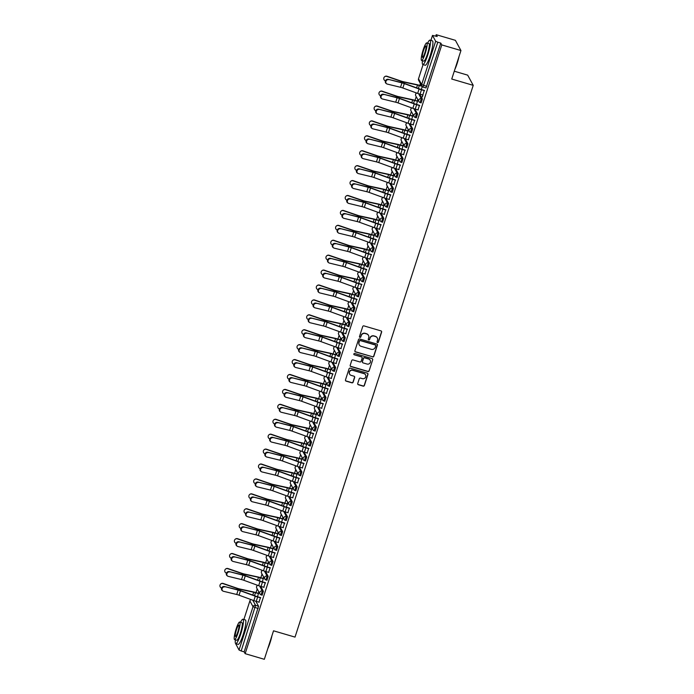 <?xml version="1.0" encoding="UTF-8"?>
<svg xmlns="http://www.w3.org/2000/svg" width="694" height="694" viewBox="0 0 694 694"><rect width="100%" height="100%" fill="white"/><g stroke="black" fill="none" stroke-linecap="round" stroke-linejoin="round"><path stroke-width="1.04" d="M377.527 342.541A0.703 0.677 151.4 0 0 378.404 342.081L381.622 332.105A0.998 0.972 151.4 0 0 380.98 330.891L363.96 325.894A0.998 0.972 151.4 0 0 362.71 326.553L359.492 336.521A0.703 0.677 151.4 0 0 359.934 337.379A0.703 0.677 151.4 0 0 360.811 336.911L361.227 335.618A3.201 3.114 151.4 0 1 365.226 333.51L366.649 333.927A3.201 3.114 151.4 0 1 368.705 337.813L368.288 339.106A0.703 0.677 151.4 0 0 368.731 339.956A0.703 0.677 151.4 0 0 369.607 339.496L370.023 338.204A3.201 3.114 151.4 0 1 374.023 336.087L375.445 336.512A3.201 3.114 151.4 0 1 377.501 340.398L377.085 341.691A0.703 0.677 151.4 0 0 377.527 342.541M377.085 342.116A0.703 0.677 151.4 0 0 378.291 341.873L381.518 331.906A0.998 0.972 151.4 0 0 381.492 331.255M359.492 336.946A0.703 0.677 151.4 0 0 360.698 336.711L361.227 335.618M368.288 339.531A0.703 0.677 151.4 0 0 369.494 339.297L370.023 338.204M357.722 383.513A0.998 0.972 151.4 0 0 358.364 384.728L363.144 386.133A0.998 0.972 151.4 0 0 364.393 385.465L367.967 374.396A0.998 0.972 151.4 0 0 367.326 373.172L350.305 368.176A0.998 0.972 151.4 0 0 349.056 368.835L345.473 379.913A0.998 0.972 151.4 0 0 346.115 381.127L351.884 382.828A0.998 0.972 151.4 0 0 353.133 382.16L354.669 377.423A0.998 0.972 151.4 0 0 354.027 376.209L351.164 375.367A2.672 2.603 151.4 0 1 349.932 371.221A2.672 2.603 151.4 0 1 352.786 370.344L363.994 373.632A2.672 2.603 151.4 0 1 365.218 377.779A2.672 2.603 151.4 0 1 362.372 378.655L360.507 378.109A0.998 0.972 151.4 0 0 359.258 378.768L357.722 383.513M418.551 78.691L418.508 78.734A2.039 2.039 0 0 0 418.656 80.331A2.039 1.978 151.4 0 1 418.517 78.795L423.062 64.611L418.517 78.795L421.666 84.573L435.65 41.25L432.501 35.411L437.203 36.504L436.214 34.7L455.394 40.33L460.946 50.541L451.742 79.038L473.23 85.345L295.019 637.109L273.531 630.803L264.327 659.3L245.147 653.67L441.774 44.91L440.794 43.097L437.801 42.221L422.976 87.045A2.039 1.978 151.4 0 1 421.805 86.108A2.039 2.039 0 0 0 423.019 87.088L425.96 87.921M460.946 50.541L441.774 44.91M372.574 356.942A0.998 0.972 151.4 0 0 373.823 356.274L377.397 345.204A0.998 0.972 151.4 0 0 376.755 343.981L359.726 338.984A0.998 0.972 151.4 0 0 358.477 339.644L354.903 350.722A0.998 0.972 151.4 0 0 355.545 351.936L372.461 356.733A0.998 0.972 151.4 0 0 373.71 356.074L377.284 344.996A0.998 0.972 151.4 0 0 377.267 344.345M372.687 359.796L369.104 370.874A0.998 0.972 151.4 0 1 367.855 371.533L350.834 366.536A0.998 0.972 151.4 0 1 350.192 365.322L351.719 360.576A0.998 0.972 151.4 0 1 352.968 359.917L359.874 361.947A0.998 0.972 151.4 0 0 361.123 361.279L362.138 358.139A0.998 0.972 151.4 0 0 361.496 356.924L354.304 354.808A0.703 0.677 151.4 0 1 353.983 353.723A0.703 0.677 151.4 0 1 354.729 353.498L372.036 358.581A0.998 0.972 151.4 0 1 372.687 359.796L369.104 370.874M255.852 601.264L258.55 606.226L255.566 605.341L241.182 650.981L239.031 650.009L235.917 644.127M436.214 34.7L435.771 36.088M420.425 83.584L419.827 85.431M416.209 96.64L415.012 100.352M411.395 111.552L410.197 115.265M406.571 126.473L405.374 130.186M401.757 141.385L400.559 145.098M396.942 156.306L395.736 160.019M392.119 171.227L390.922 174.94M387.304 186.139L386.107 189.852M382.481 201.06L381.284 204.773M377.666 215.981L376.469 219.694M372.843 230.894L371.646 234.607M368.028 245.815L366.831 249.528M363.214 260.736L362.008 264.449M358.39 275.648L357.193 279.361M353.576 290.569L352.379 294.282M348.752 305.481L347.555 309.194M343.938 320.402L342.741 324.115M339.114 335.323L337.917 339.036M334.3 350.236L333.103 353.949M329.485 365.157L328.279 368.87M324.662 380.078L323.465 383.791M319.847 394.99L318.65 398.703M315.024 409.911L313.827 413.624M310.209 424.823L309.012 428.536M305.395 439.744L304.189 443.457M300.571 454.665L299.374 458.378M295.757 469.578L294.551 473.291M290.933 484.499L289.736 488.212M286.119 499.42L284.922 503.133M281.296 514.332L280.098 518.045M276.481 529.253L275.284 532.966M271.666 544.174L270.46 547.887M266.843 559.086L265.646 562.799M262.028 574.007L260.823 577.72M257.205 588.92L256.008 592.633M454.275 71.204L467.678 75.143L473.23 85.345M245.147 653.67L244.167 651.866L241.182 650.981M435.65 41.25L437.801 42.221M422.811 94.983L422.473 96.848M422.23 96.77L424.294 90.385M417.996 109.904L419.48 105.297M413.173 124.816L414.656 120.218M408.358 139.737L409.842 135.139M403.535 154.658L405.027 150.051M398.72 169.57L400.204 164.972M393.897 184.491L395.389 179.885M389.082 199.412L390.566 194.806M384.268 214.325L385.751 209.727M379.445 229.246L380.928 224.639M374.63 244.167L376.113 239.56M369.807 259.079L371.299 254.481M364.992 274L366.475 269.393M360.169 288.912L361.661 284.314M355.354 303.833L356.837 299.235M350.539 318.754L352.023 314.148M345.716 333.667L347.208 329.069M340.901 348.588L342.385 343.981M336.078 363.509L337.57 358.902M331.264 378.421L332.747 373.823M326.44 393.342L327.932 388.735M321.626 408.254L323.109 403.656M316.811 423.175L318.294 418.577M311.988 438.096L313.48 433.49M307.173 453.009L308.657 448.411M302.35 467.93L303.842 463.323M297.535 482.851L299.019 478.244M292.712 497.763L294.204 493.165M287.897 512.684L289.381 508.077M283.083 527.605L284.566 522.998M278.259 542.517L279.751 537.919M273.445 557.438L274.928 552.832M268.621 572.35L270.113 567.753M263.807 587.271L265.29 582.674M258.983 602.192L260.476 597.586M260.675 586.352L263.373 591.305L262.315 590.993L261.074 594.819A2.039 1.978 -28.6 0 1 259.764 592.338A2.039 1.978 -28.6 0 1 262.315 590.993L259.599 586.005M265.49 571.431L268.188 576.384L267.129 576.072L265.897 579.898A2.039 1.978 -28.6 0 1 264.588 577.425A2.039 1.978 -28.6 0 1 267.129 576.072L264.414 571.084M270.313 556.519L273.011 561.472L271.944 561.16L270.712 564.985A2.039 1.978 -28.6 0 1 269.402 562.504A2.039 1.978 -28.6 0 1 271.944 561.16L269.229 556.172M275.128 541.598L277.826 546.551L276.767 546.239L275.527 550.064A2.039 1.978 -28.6 0 1 274.225 547.583A2.039 1.978 -28.6 0 1 276.767 546.239L274.052 541.251M279.951 526.677L282.649 531.63L281.582 531.318L280.35 535.143A2.039 1.978 -28.6 0 1 279.04 532.671A2.039 1.978 -28.6 0 1 281.582 531.318L278.867 526.33M284.766 511.764L287.463 516.718L286.405 516.405L285.165 520.231A2.039 1.978 -28.6 0 1 283.855 517.75A2.039 1.978 -28.6 0 1 286.405 516.405L283.69 511.417M289.58 496.843L292.278 501.797L291.22 501.484L289.988 505.31A2.039 1.978 -28.6 0 1 288.678 502.829A2.039 1.978 -28.6 0 1 291.22 501.484L288.504 496.496M294.403 481.922L297.101 486.876L296.043 486.572L294.803 490.398A2.039 1.978 -28.6 0 1 293.493 487.917A2.039 1.978 -28.6 0 1 296.043 486.572L293.328 481.584M299.218 467.01L301.916 471.963L300.858 471.651L299.626 475.477A2.039 1.978 -28.6 0 1 298.316 472.996A2.039 1.978 -28.6 0 1 300.858 471.651L298.142 466.663M304.041 452.089L306.739 457.042L305.672 456.73L304.44 460.556A2.039 1.978 -28.6 0 1 303.131 458.083A2.039 1.978 -28.6 0 1 305.672 456.73L302.957 451.742M308.856 437.168L311.554 442.13L310.496 441.818L309.255 445.643A2.039 1.978 -28.6 0 1 307.954 443.162A2.039 1.978 -28.6 0 1 310.496 441.818L307.78 436.83M313.679 422.256L316.369 427.209L315.31 426.897L314.078 430.722A2.039 1.978 -28.6 0 1 312.768 428.241A2.039 1.978 -28.6 0 1 315.31 426.897L312.595 421.909M318.494 407.335L321.192 412.288L320.134 411.976L318.893 415.801A2.039 1.978 -28.6 0 1 317.583 413.329A2.039 1.978 -28.6 0 1 320.134 411.976L317.418 406.988M323.309 392.422L326.007 397.376L324.948 397.063L323.716 400.889A2.039 1.978 -28.6 0 1 322.406 398.408A2.039 1.978 -28.6 0 1 324.948 397.063L322.233 392.075M328.132 377.501L330.83 382.455L329.771 382.142L328.531 385.968A2.039 1.978 -28.6 0 1 327.221 383.487A2.039 1.978 -28.6 0 1 329.771 382.142L327.056 377.154M332.947 362.58L335.644 367.534L334.586 367.23L333.354 371.047A2.039 1.978 -28.6 0 1 332.044 368.575A2.039 1.978 -28.6 0 1 334.586 367.23L331.871 362.242M337.77 347.668L340.468 352.621L339.401 352.309L338.169 356.135A2.039 1.978 -28.6 0 1 336.859 353.654A2.039 1.978 -28.6 0 1 339.401 352.309L336.685 347.321M342.584 332.747L345.282 337.7L344.224 337.388L342.983 341.214A2.039 1.978 -28.6 0 1 341.682 338.733A2.039 1.978 -28.6 0 1 344.224 337.388L341.509 332.4M347.408 317.826L350.097 322.788L349.039 322.476L347.807 326.301A2.039 1.978 -28.6 0 1 346.497 323.82A2.039 1.978 -28.6 0 1 349.039 322.476L346.323 317.488M352.222 302.914L354.92 307.867L353.862 307.555L352.621 311.38A2.039 1.978 -28.6 0 1 351.311 308.899A2.039 1.978 -28.6 0 1 353.862 307.555L351.147 302.567M357.037 287.993L359.735 292.946L358.677 292.634L357.445 296.459A2.039 1.978 -28.6 0 1 356.135 293.987A2.039 1.978 -28.6 0 1 358.677 292.634L355.961 287.646M361.86 273.08L364.558 278.034L363.5 277.721L362.259 281.547A2.039 1.978 -28.6 0 1 360.949 279.066A2.039 1.978 -28.6 0 1 363.5 277.721L360.785 272.733M366.675 258.159L369.373 263.113L368.314 262.8L367.083 266.626A2.039 1.978 -28.6 0 1 365.773 264.145A2.039 1.978 -28.6 0 1 368.314 262.8L365.599 257.812M371.498 243.238L374.196 248.192L373.129 247.879L371.897 251.705A2.039 1.978 -28.6 0 1 370.587 249.233A2.039 1.978 -28.6 0 1 373.129 247.879L370.414 242.891M376.313 228.326L379.011 233.279L377.952 232.967L376.712 236.793A2.039 1.978 -28.6 0 1 375.402 234.312A2.039 1.978 -28.6 0 1 377.952 232.967L375.237 227.979M381.136 213.405L383.825 218.358L382.767 218.046L381.535 221.872A2.039 1.978 -28.6 0 1 380.225 219.391A2.039 1.978 -28.6 0 1 382.767 218.046L380.052 213.058M385.951 198.484L388.649 203.437L387.59 203.134L386.35 206.959A2.039 1.978 -28.6 0 1 385.04 204.478A2.039 1.978 -28.6 0 1 387.59 203.134L384.875 198.146M390.765 183.572L393.463 188.525L392.405 188.213L391.173 192.038A2.039 1.978 -28.6 0 1 389.863 189.557A2.039 1.978 -28.6 0 1 392.405 188.213L389.69 183.225M395.589 168.651L398.287 173.604L397.228 173.292L395.988 177.117A2.039 1.978 -28.6 0 1 394.678 174.645A2.039 1.978 -28.6 0 1 397.228 173.292L394.504 168.304M400.403 153.73L403.101 158.692L402.043 158.379L400.811 162.205A2.039 1.978 -28.6 0 1 399.501 159.724A2.039 1.978 -28.6 0 1 402.043 158.379L399.328 153.391M405.227 138.817L407.925 143.771L406.858 143.458L405.626 147.284A2.039 1.978 -28.6 0 1 404.316 144.803A2.039 1.978 -28.6 0 1 406.858 143.458L404.142 138.47M410.041 123.896L412.739 128.85L411.681 128.537L410.44 132.363A2.039 1.978 -28.6 0 1 409.13 129.891A2.039 1.978 -28.6 0 1 411.681 128.537L408.966 123.549M414.856 108.984L417.554 113.937L416.495 113.625L415.264 117.451A2.039 1.978 -28.6 0 1 413.954 114.97A2.039 1.978 -28.6 0 1 416.495 113.625L413.78 108.637M419.679 94.063L422.377 99.016L421.319 98.704L420.078 102.53A2.039 1.978 -28.6 0 1 418.768 100.049A2.039 1.978 -28.6 0 1 421.319 98.704L418.603 93.716M258.793 591.835L258.315 593.309M417.797 99.546L417.32 101.029M412.973 114.467L412.496 115.941M408.159 129.379L407.682 130.862M403.344 144.3L402.858 145.775M398.521 159.212L398.044 160.696M393.706 174.133L393.229 175.617M388.883 189.054L388.406 190.529M384.068 203.967L383.591 205.45M379.245 218.888L378.768 220.371M374.43 233.809L373.953 235.283M369.616 248.721L369.13 250.204M364.792 263.642L364.315 265.125M359.978 278.554L359.501 280.038M355.154 293.475L354.677 294.959M350.34 308.396L349.863 309.871M345.517 323.309L345.039 324.792M340.702 338.23L340.225 339.713M335.887 353.151L335.41 354.625M331.064 368.063L330.587 369.546M326.249 382.984L325.772 384.467M321.426 397.905L320.949 399.38M316.611 412.817L316.134 414.301M311.797 427.738L311.311 429.213M306.974 442.651L306.496 444.134M302.159 457.572L301.682 459.055M297.336 472.493L296.858 473.967M292.521 487.405L292.044 488.888M287.698 502.326L287.221 503.809M282.883 517.247L282.406 518.722M278.068 532.159L277.583 533.643M273.245 547.08L272.768 548.564M268.431 561.993L267.953 563.476M263.607 576.914L263.13 578.397M421.301 89.5L422.23 86.646M262.132 595.131L263.373 591.305M266.956 580.21L268.188 576.384M271.77 565.298L273.011 561.472M276.594 550.377L277.826 546.551M281.408 535.456L282.649 531.63M286.232 520.543L287.463 516.718M291.046 505.622L292.278 501.797M295.861 490.701L297.101 486.876M300.684 475.789L301.916 471.963M305.499 460.868L306.739 457.042M310.322 445.947L311.554 442.13M315.137 431.035L316.369 427.209M319.951 416.114L321.192 412.288M324.775 401.201L326.007 397.376M329.589 386.28L330.83 382.455M334.413 371.359L335.644 367.534M339.227 356.447L340.468 352.621M344.051 341.526L345.282 337.7M348.865 326.605L350.097 322.788M353.68 311.693L354.92 307.867M358.503 296.772L359.735 292.946M363.318 281.859L364.558 278.034M368.141 266.938L369.373 263.113M372.956 252.017L374.196 248.192M377.779 237.105L379.011 233.279M382.594 222.184L383.825 218.358M387.408 207.263L388.649 203.437M392.231 192.351L393.463 188.525M397.046 177.43L398.287 173.604M401.869 162.509L403.101 158.692M406.684 147.596L407.925 143.771M411.507 132.675L412.739 128.85M416.322 117.763L417.554 113.937M421.137 102.842L422.377 99.016M244.167 651.866L258.55 606.226M440.794 43.097L426.003 87.965M416.487 104.421L417.962 99.849M414.899 120.288L411.689 119.342L413.147 114.77M410.085 135.209L406.875 134.263L408.324 129.683M405.27 150.121L402.052 149.184L403.509 144.604M400.447 165.042L397.237 164.096L398.686 159.525M395.632 179.963L392.414 179.017L393.871 174.437M387.573 193.93L389.056 189.358M382.758 208.842L384.233 204.279M377.944 223.763L379.418 219.191M373.12 238.684L374.595 234.112M368.306 253.596L369.781 249.033M363.483 268.517L364.957 263.946M361.904 284.384L358.685 283.438L360.143 278.867M353.845 298.351L355.328 293.779M349.03 313.272L350.505 308.7M347.442 329.138L344.233 328.193L345.69 323.621M342.628 344.059L339.418 343.114L340.867 338.533M337.813 358.972L334.595 358.026L336.052 353.454M329.754 372.938L331.229 368.375M324.939 387.859L326.414 383.288M320.116 402.78L321.6 398.209M315.302 417.693L316.776 413.121M310.487 432.614L311.962 428.042M305.664 447.535L307.138 442.963M304.085 463.401L300.866 462.456L302.324 457.875M299.261 478.313L296.052 477.377L297.5 472.796M291.211 492.28L292.686 487.717M286.388 507.201L287.871 502.63M284.809 523.068L281.599 522.122L283.048 517.551M279.994 537.989L276.776 537.043L278.233 532.471M271.935 551.956L273.41 547.384M267.121 566.877L268.595 562.305M262.297 581.789L263.772 577.217M257.483 596.71L258.957 592.138M377.224 337.883A3.201 3.114 151.4 0 0 375.333 336.304L375.445 336.512M369.911 338.004A3.201 3.114 151.4 0 1 373.91 335.887L375.333 336.304M368.427 335.297A3.201 3.114 151.4 0 0 366.536 333.719L366.649 333.927M361.123 335.419A3.201 3.114 151.4 0 1 365.113 333.302L366.536 333.719M354.92 351.372A0.998 0.972 151.4 0 0 355.432 351.737L372.461 356.733M375.74 345.846A0.703 0.677 151.4 0 0 375.289 344.996L360.342 340.607A0.703 0.677 151.4 0 0 359.475 341.066L359.032 342.428A3.201 3.114 151.4 0 0 361.088 346.323L371.299 349.316A3.201 3.114 151.4 0 0 375.298 347.208L375.74 345.846M375.627 345.222A0.703 0.677 151.4 0 0 375.176 344.788L375.289 344.996M359.197 344.745A3.201 3.114 151.4 0 1 358.919 342.22L359.362 340.867A0.703 0.677 151.4 0 1 360.238 340.398L375.176 344.788M350.21 365.964A0.998 0.972 151.4 0 0 350.722 366.328L367.742 371.333A0.998 0.972 151.4 0 0 368.991 370.665M362.008 357.289A0.998 0.972 151.4 0 0 361.383 356.716L354.304 354.808M367.039 364.046A2.672 2.603 151.4 0 0 370.197 360.255A2.672 2.603 151.4 0 0 368.661 359.024L364.714 357.87A0.998 0.972 151.4 0 0 363.465 358.529L362.45 361.669A0.998 0.972 151.4 0 0 363.092 362.893L367.039 364.046M370.136 360.16A2.672 2.603 151.4 0 0 368.549 358.824L368.661 359.024M362.468 362.32A0.998 0.972 151.4 0 1 362.337 361.47L363.352 358.321A0.998 0.972 151.4 0 1 364.602 357.662L368.549 358.824M372.574 359.596A0.998 0.972 151.4 0 0 372.557 358.945M365.469 374.769A2.672 2.603 151.4 0 0 363.882 373.433L363.994 373.632M349.576 374.031A2.672 2.603 151.4 0 1 352.673 370.136L363.882 373.433M345.491 380.564A0.998 0.972 151.4 0 0 346.002 380.928L351.771 382.62A0.998 0.972 151.4 0 0 353.02 381.96L354.556 377.215A0.998 0.972 151.4 0 0 354.539 376.564M357.74 384.164A0.998 0.972 151.4 0 0 358.251 384.519L363.031 385.925A0.998 0.972 151.4 0 0 364.281 385.265L367.855 374.187A0.998 0.972 151.4 0 0 367.837 373.537M384.589 76.782L384.788 76.626A2.342 2.299 51.2 0 1 386.966 76.253L386.766 76.409A2.342 2.299 -128.8 0 0 383.782 79.003A2.342 2.299 -128.8 0 0 385.352 80.808L385.465 80.851M421.891 86.256L419.306 85.501A5.092 0.815 17.9 0 0 417.502 85.032L404.047 82.126A5.092 0.815 -162.1 0 1 400.941 81.25L386.766 76.409M421.735 85.987L419.167 85.232A6.411 1.024 17.9 0 0 416.894 84.651L403.44 81.745A3.765 0.599 -162.1 0 1 401.132 81.094L386.966 76.253M388.657 79.663A2.342 2.091 126.8 0 0 387.235 84.061L400.525 87.288L401.947 82.89L388.18 79.307A2.342 2.091 -53.2 0 0 386.072 83.384L386.541 83.74M424.537 90.454L421.327 89.509A5.092 0.815 -162.1 0 1 419.436 88.893L404.628 83.497A5.092 0.815 17.9 0 0 401.47 82.534L388.18 79.307M424.476 90.654L421.475 89.778A6.411 1.024 -162.1 0 1 419.089 88.997L404.281 83.601A3.765 0.599 17.9 0 0 401.947 82.89M423.054 95.052L420.052 94.176A6.411 1.024 -162.1 0 1 417.667 93.395L402.858 87.999A3.765 0.599 17.9 0 0 400.525 87.288M379.774 91.703L379.965 91.547A2.342 2.299 51.2 0 1 382.151 91.174L381.952 91.33A2.342 2.299 -128.8 0 0 378.967 93.924A2.342 2.299 -128.8 0 0 380.529 95.729L380.642 95.763M417.493 101.298L414.492 100.422A5.092 0.815 17.9 0 0 412.687 99.953L399.232 97.047A5.092 0.815 -162.1 0 1 396.118 96.162L381.952 91.33M417.562 101.098L414.344 100.153A6.411 1.024 17.9 0 0 412.071 99.572L398.616 96.657A3.765 0.599 -162.1 0 1 396.317 96.006L382.151 91.174M374.951 106.624L375.15 106.468A2.342 2.299 51.2 0 1 377.328 106.087L377.137 106.243A2.342 2.299 -128.8 0 0 374.144 108.837A2.342 2.299 -128.8 0 0 375.714 110.641L375.827 110.684M412.678 116.219L409.677 115.334A5.092 0.815 17.9 0 0 407.872 114.874L394.409 111.96A5.092 0.815 -162.1 0 1 391.303 111.083L377.137 106.243M412.739 116.011L409.529 115.074A6.411 1.024 17.9 0 0 407.257 114.484L393.802 111.578A3.765 0.599 -162.1 0 1 391.494 110.927L377.328 106.087M383.834 94.584A2.342 2.091 126.8 0 0 382.42 98.982L395.71 102.209L397.124 97.811L383.366 94.228A2.342 2.091 -53.2 0 0 381.249 98.305L381.726 98.661M419.723 105.375L416.504 104.43A5.092 0.815 -162.1 0 1 414.622 103.805L399.813 98.418A5.092 0.815 17.9 0 0 396.656 97.455L383.366 94.228M419.653 105.575L416.652 104.69A6.411 1.024 -162.1 0 1 414.275 103.909L399.466 98.522A3.765 0.599 17.9 0 0 397.124 97.811M418.23 109.973L415.229 109.088A6.411 1.024 -162.1 0 1 412.852 108.307L398.044 102.92A3.765 0.599 17.9 0 0 395.71 102.209M379.019 109.496A2.342 2.091 126.8 0 0 377.597 113.894L390.887 117.121L392.31 112.723L378.542 109.149A2.342 2.091 -53.2 0 0 376.434 113.217L376.911 113.573M414.839 120.496L411.837 119.611A6.411 1.024 -162.1 0 1 409.451 118.83L394.643 113.434A3.765 0.599 17.9 0 0 392.31 112.723M413.416 124.894L410.414 124.009A6.411 1.024 -162.1 0 1 408.037 123.228L393.22 117.833A3.765 0.599 17.9 0 0 390.887 117.121M411.689 119.342A5.092 0.815 -162.1 0 1 409.798 118.726L394.99 113.33A5.092 0.815 17.9 0 0 391.832 112.367L378.542 109.149M459.029 56.492A12.423 2.03 106.4 0 1 457.146 63.458A12.423 2.03 106.4 0 1 454.804 69.565M455.637 66.988A12.726 2.082 -73.6 0 0 456.895 63.432A12.726 2.082 -73.6 0 0 458.014 59.632M422.438 60.716A12.726 2.082 -73.6 0 0 422.82 64.542A12.726 2.082 -73.6 0 0 427.79 54.887A12.726 2.082 -73.6 0 0 429.985 40.122A12.726 2.082 -73.6 0 0 427.599 43.141M422.82 64.542L425.222 65.253A12.726 2.082 -73.6 0 0 430.202 55.589A12.726 2.082 -73.6 0 0 432.397 40.833L429.985 40.122M426.767 42.889L428.987 43.54A9.161 1.501 106.4 0 1 427.4 54.175A9.161 1.501 106.4 0 1 423.817 61.124L421.605 60.473A9.161 1.501 -73.6 0 0 425.188 53.516A9.161 1.501 -73.6 0 0 426.767 42.889A9.161 1.501 -73.6 0 0 423.184 49.847A9.161 1.501 -73.6 0 0 421.605 60.473M424.832 52.865A5.908 0.963 -73.6 0 0 425.847 46.021A5.908 0.963 -73.6 0 0 423.54 50.497A5.908 0.963 -73.6 0 0 422.525 57.35A5.908 0.963 -73.6 0 0 424.832 52.865M271.979 635.609A12.423 2.03 106.4 0 1 270.096 642.575A12.423 2.03 106.4 0 1 267.754 648.682M268.587 646.105A12.726 2.082 -73.6 0 0 269.845 642.549A12.726 2.082 -73.6 0 0 270.964 638.749M235.387 639.833A12.726 2.082 -73.6 0 0 235.769 643.659A12.726 2.082 -73.6 0 0 240.74 634.004A12.726 2.082 -73.6 0 0 242.935 619.239A12.726 2.082 -73.6 0 0 240.549 622.258M235.769 643.659L238.181 644.37A12.726 2.082 -73.6 0 0 243.152 634.706A12.726 2.082 -73.6 0 0 245.346 619.95L242.935 619.239M239.716 622.006L241.937 622.657A9.161 1.501 106.4 0 1 240.35 633.284A9.161 1.501 106.4 0 1 236.775 640.241L234.555 639.59A9.161 1.501 -73.6 0 0 238.137 632.633A9.161 1.501 -73.6 0 0 239.716 622.006A9.161 1.501 -73.6 0 0 236.133 628.964A9.161 1.501 -73.6 0 0 234.555 639.59M237.782 631.982A5.908 0.963 -73.6 0 0 238.797 625.138A5.908 0.963 -73.6 0 0 236.489 629.614A5.908 0.963 -73.6 0 0 235.474 636.467A5.908 0.963 -73.6 0 0 237.782 631.982M370.136 121.537L370.327 121.381A2.342 2.299 51.2 0 1 372.513 121.008L372.314 121.164A2.342 2.299 -128.8 0 0 369.329 123.758A2.342 2.299 -128.8 0 0 370.891 125.562L371.004 125.605M407.855 131.14L404.854 130.255A5.092 0.815 17.9 0 0 403.049 129.787L389.594 126.881A5.092 0.815 -162.1 0 1 386.48 126.004L372.314 121.164M407.925 130.932L404.706 129.986A6.411 1.024 17.9 0 0 402.433 129.405L388.978 126.499A3.765 0.599 -162.1 0 1 386.679 125.848L372.513 121.008M365.322 136.458L365.512 136.302A2.342 2.299 51.2 0 1 367.69 135.92L367.499 136.085A2.342 2.299 -128.8 0 0 364.515 138.67A2.342 2.299 -128.8 0 0 366.076 140.483L366.189 140.518M403.041 146.052L400.039 145.176A5.092 0.815 17.9 0 0 398.235 144.708L384.78 141.802A5.092 0.815 -162.1 0 1 381.665 140.917L367.499 136.085M403.101 145.853L399.891 144.907A6.411 1.024 17.9 0 0 397.619 144.317L384.164 141.411A3.765 0.599 -162.1 0 1 381.856 140.761L367.69 135.92M360.498 151.379L360.698 151.214A2.342 2.299 51.2 0 1 362.875 150.841L362.676 150.997A2.342 2.299 -128.8 0 0 359.692 153.591A2.342 2.299 -128.8 0 0 361.253 155.395L361.374 155.439M398.217 160.973L395.216 160.088A5.092 0.815 17.9 0 0 393.411 159.629L379.956 156.714A5.092 0.815 -162.1 0 1 376.842 155.838L362.676 150.997M398.287 160.765L395.077 159.828A6.411 1.024 17.9 0 0 392.804 159.238L379.34 156.332A3.765 0.599 -162.1 0 1 377.042 155.682L362.875 150.841M374.205 124.417A2.342 2.091 126.8 0 0 372.782 128.815L386.072 132.042L387.495 127.644L373.728 124.061A2.342 2.091 -53.2 0 0 371.62 128.138L372.088 128.494M410.015 135.408L407.014 134.532A6.411 1.024 -162.1 0 1 404.637 133.742L389.828 128.355A3.765 0.599 17.9 0 0 387.495 127.644M408.601 139.806L405.591 138.93A6.411 1.024 -162.1 0 1 403.214 138.149L388.406 132.754A3.765 0.599 17.9 0 0 386.072 132.042M406.875 134.263A5.092 0.815 -162.1 0 1 404.984 133.638L390.175 128.251A5.092 0.815 17.9 0 0 387.018 127.288L373.728 124.061M369.382 139.338A2.342 2.091 126.8 0 0 367.959 143.736L381.249 146.963L382.672 142.556L368.913 138.982A2.342 2.091 -53.2 0 0 366.796 143.059L367.273 143.406M405.201 150.329L402.199 149.444A6.411 1.024 -162.1 0 1 399.813 148.663L385.005 143.268A3.765 0.599 17.9 0 0 382.672 142.556M403.778 154.727L400.776 153.842A6.411 1.024 -162.1 0 1 398.399 153.062L383.591 147.675A3.765 0.599 17.9 0 0 381.249 146.963M402.052 149.184A5.092 0.815 -162.1 0 1 400.16 148.559L385.352 143.164A5.092 0.815 17.9 0 0 382.194 142.209L368.913 138.982M364.567 154.25A2.342 2.091 126.8 0 0 363.144 158.648L376.434 161.876L377.857 157.477L364.09 153.895A2.342 2.091 -53.2 0 0 361.982 157.972L362.45 158.327M400.386 165.25L397.376 164.365A6.411 1.024 -162.1 0 1 394.999 163.584L380.191 158.189A3.765 0.599 17.9 0 0 377.857 157.477M398.963 169.648L395.962 168.763A6.411 1.024 -162.1 0 1 393.576 167.983L378.768 162.587A3.765 0.599 17.9 0 0 376.434 161.876M397.237 164.096A5.092 0.815 -162.1 0 1 395.346 163.48L380.538 158.085A5.092 0.815 17.9 0 0 377.38 157.122L364.09 153.895M355.684 166.291L355.875 166.135A2.342 2.299 51.2 0 1 358.052 165.762L357.861 165.918A2.342 2.299 -128.8 0 0 354.877 168.512A2.342 2.299 -128.8 0 0 356.438 170.316L356.551 170.351M393.403 175.886L390.401 175.009A5.092 0.815 17.9 0 0 388.597 174.541L375.142 171.635A5.092 0.815 -162.1 0 1 372.027 170.759L357.861 165.918M393.472 175.686L390.254 174.741A6.411 1.024 17.9 0 0 387.981 174.159L374.526 171.253A3.765 0.599 -162.1 0 1 372.227 170.594L358.052 165.762M359.744 169.171A2.342 2.091 126.8 0 0 358.33 173.569L371.611 176.797L373.034 172.398L359.275 168.816A2.342 2.091 -53.2 0 0 357.158 172.893L357.636 173.248M395.563 180.162L392.561 179.278A6.411 1.024 -162.1 0 1 390.184 178.497L375.367 173.11A3.765 0.599 17.9 0 0 373.034 172.398M394.14 184.561L391.138 183.684A6.411 1.024 -162.1 0 1 388.761 182.895L373.953 177.508A3.765 0.599 17.9 0 0 371.611 176.797M392.414 179.017A5.092 0.815 -162.1 0 1 390.531 178.393L375.714 173.006A5.092 0.815 17.9 0 0 372.565 172.043L359.275 168.816M350.86 181.212L351.06 181.056A2.342 2.299 51.2 0 1 353.237 180.674L353.038 180.839A2.342 2.299 -128.8 0 0 350.054 183.424A2.342 2.299 -128.8 0 0 351.624 185.237L351.737 185.272M388.588 190.807L385.578 189.922A5.092 0.815 17.9 0 0 383.773 189.462L370.318 186.556A5.092 0.815 -162.1 0 1 367.213 185.671L353.038 180.839M388.649 190.607L385.439 189.662A6.411 1.024 17.9 0 0 383.166 189.072L369.711 186.166A3.765 0.599 -162.1 0 1 367.404 185.515L353.237 180.674M354.929 184.092A2.342 2.091 126.8 0 0 353.506 188.49L366.796 191.709L368.219 187.311L354.452 183.737A2.342 2.091 -53.2 0 0 352.344 187.814L352.821 188.161M390.809 194.875L387.599 193.938A5.092 0.815 -162.1 0 1 385.708 193.314L370.9 187.918A5.092 0.815 17.9 0 0 367.742 186.964L354.452 183.737M390.748 195.083L387.746 194.199A6.411 1.024 -162.1 0 1 385.361 193.418L370.553 188.022A3.765 0.599 17.9 0 0 368.219 187.311M389.325 199.482L386.324 198.597A6.411 1.024 -162.1 0 1 383.938 197.816L369.13 192.42A3.765 0.599 17.9 0 0 366.796 191.709M346.046 196.133L346.237 195.968A2.342 2.299 51.2 0 1 348.423 195.595L348.223 195.751A2.342 2.299 -128.8 0 0 345.239 198.345A2.342 2.299 -128.8 0 0 346.8 200.15L346.913 200.193M383.765 205.728L380.763 204.843A5.092 0.815 17.9 0 0 378.959 204.383L365.504 201.468A5.092 0.815 -162.1 0 1 362.389 200.592L348.223 195.751M383.834 205.519L380.616 204.574A6.411 1.024 17.9 0 0 378.343 203.993L364.888 201.087A3.765 0.599 -162.1 0 1 362.589 200.436L348.423 195.595M350.106 199.005A2.342 2.091 126.8 0 0 348.692 203.403L361.982 206.63L363.396 202.232L349.637 198.649A2.342 2.091 -53.2 0 0 347.521 202.726L347.998 203.082M385.994 209.796L382.776 208.851A5.092 0.815 -162.1 0 1 380.893 208.235L366.085 202.839A5.092 0.815 17.9 0 0 362.927 201.876L349.637 198.649M385.925 209.996L382.923 209.12A6.411 1.024 -162.1 0 1 380.546 208.339L365.738 202.943A3.765 0.599 17.9 0 0 363.396 202.232M384.511 214.394L381.5 213.518A6.411 1.024 -162.1 0 1 379.124 212.737L364.315 207.341A3.765 0.599 17.9 0 0 361.982 206.63M341.222 211.045L341.422 210.889A2.342 2.299 51.2 0 1 343.599 210.516L343.409 210.672A2.342 2.299 -128.8 0 0 340.416 213.266A2.342 2.299 -128.8 0 0 341.986 215.071L342.099 215.105M378.95 220.64L375.948 219.764A5.092 0.815 17.9 0 0 374.144 219.295L360.68 216.389A5.092 0.815 -162.1 0 1 357.575 215.513L343.409 210.672M379.011 220.44L375.801 219.495A6.411 1.024 17.9 0 0 373.528 218.914L360.073 215.999A3.765 0.599 -162.1 0 1 357.766 215.348L343.599 210.516M345.291 213.925A2.342 2.091 126.8 0 0 343.868 218.324L357.158 221.551L358.581 217.153L344.814 213.57A2.342 2.091 -53.2 0 0 342.706 217.647L343.183 218.003M381.171 224.717L377.961 223.772A5.092 0.815 -162.1 0 1 376.07 223.147L361.262 217.76A5.092 0.815 17.9 0 0 358.104 216.797L344.814 213.57M381.11 224.917L378.109 224.032A6.411 1.024 -162.1 0 1 375.723 223.251L360.915 217.864A3.765 0.599 17.9 0 0 358.581 217.153M379.687 229.315L376.686 228.43A6.411 1.024 -162.1 0 1 374.309 227.649L359.492 222.262A3.765 0.599 17.9 0 0 357.158 221.551M336.408 225.966L336.607 225.81A2.342 2.299 51.2 0 1 338.785 225.429L338.585 225.585A2.342 2.299 -128.8 0 0 335.601 228.179A2.342 2.299 -128.8 0 0 337.163 229.983L337.275 230.026M374.127 235.561L371.125 234.676A5.092 0.815 17.9 0 0 369.321 234.216L355.866 231.31A5.092 0.815 -162.1 0 1 352.752 230.425L338.585 225.585M374.196 235.353L370.978 234.416A6.411 1.024 17.9 0 0 368.705 233.826L355.25 230.92A3.765 0.599 -162.1 0 1 352.951 230.269L338.785 225.429M331.593 240.879L331.784 240.723A2.342 2.299 51.2 0 1 333.961 240.35L333.771 240.506A2.342 2.299 -128.8 0 0 330.786 243.1A2.342 2.299 -128.8 0 0 332.348 244.904L332.461 244.947M369.312 250.482L366.311 249.597A5.092 0.815 17.9 0 0 364.506 249.129L351.051 246.223A5.092 0.815 -162.1 0 1 347.937 245.346L333.771 240.506M369.373 250.274L366.163 249.328A6.411 1.024 17.9 0 0 363.89 248.747L350.435 245.841A3.765 0.599 -162.1 0 1 348.128 245.19L333.961 240.35M326.77 255.8L326.969 255.644A2.342 2.299 51.2 0 1 329.147 255.271L328.947 255.427A2.342 2.299 -128.8 0 0 325.963 258.012A2.342 2.299 -128.8 0 0 327.533 259.825L327.646 259.86M364.489 265.394L361.487 264.518A5.092 0.815 17.9 0 0 359.683 264.05L346.228 261.144A5.092 0.815 -162.1 0 1 343.114 260.259L328.947 255.427M364.558 265.195L361.348 264.249A6.411 1.024 17.9 0 0 359.076 263.668L345.612 260.753A3.765 0.599 -162.1 0 1 343.313 260.103L329.147 255.271M321.955 270.721L322.146 270.565A2.342 2.299 51.2 0 1 324.324 270.183L324.133 270.339A2.342 2.299 -128.8 0 0 321.149 272.933A2.342 2.299 -128.8 0 0 322.71 274.737L322.823 274.781M359.674 280.315L356.673 279.43A5.092 0.815 17.9 0 0 354.868 278.971L341.413 276.056A5.092 0.815 -162.1 0 1 338.299 275.18L324.133 270.339M359.744 280.107L356.525 279.17A6.411 1.024 17.9 0 0 354.252 278.58L340.797 275.674A3.765 0.599 -162.1 0 1 338.499 275.024L324.324 270.183M317.132 285.633L317.332 285.477A2.342 2.299 51.2 0 1 319.509 285.104L319.309 285.26A2.342 2.299 -128.8 0 0 316.325 287.854A2.342 2.299 -128.8 0 0 317.895 289.658L318.008 289.693M354.86 295.228L351.849 294.351A5.092 0.815 17.9 0 0 350.045 293.883L336.59 290.977A5.092 0.815 -162.1 0 1 333.484 290.101L319.309 285.26M354.92 295.028L351.711 294.083A6.411 1.024 17.9 0 0 349.438 293.501L335.983 290.595A3.765 0.599 -162.1 0 1 333.675 289.945L319.509 285.104M312.317 300.554L312.508 300.398A2.342 2.299 51.2 0 1 314.694 300.016L314.495 300.181A2.342 2.299 -128.8 0 0 311.511 302.766A2.342 2.299 -128.8 0 0 313.072 304.579L313.185 304.614M350.036 310.149L347.035 309.264A5.092 0.815 17.9 0 0 345.23 308.804L331.775 305.898A5.092 0.815 -162.1 0 1 328.661 305.013L314.495 300.181M350.106 309.949L346.887 309.004A6.411 1.024 17.9 0 0 344.614 308.414L331.159 305.507A3.765 0.599 -162.1 0 1 328.861 304.857L314.694 300.016M340.476 228.838A2.342 2.091 126.8 0 0 338.36 232.915A2.342 2.091 126.8 0 0 339.054 233.245L352.344 236.463L353.767 232.065L339.999 228.491A2.342 2.091 -53.2 0 0 337.891 232.559L338.36 232.915M376.356 239.63L373.146 238.684A5.092 0.815 -162.1 0 1 371.255 238.068L356.447 232.672A5.092 0.815 17.9 0 0 353.289 231.709L339.999 228.491M376.287 239.838L373.285 238.953A6.411 1.024 -162.1 0 1 370.908 238.172L356.1 232.776A3.765 0.599 17.9 0 0 353.767 232.065M374.873 244.236L371.863 243.351A6.411 1.024 -162.1 0 1 369.486 242.57L354.677 237.174A3.765 0.599 17.9 0 0 352.344 236.463M335.653 243.759A2.342 2.091 126.8 0 0 334.23 248.157L347.521 251.384L348.943 246.986L335.185 243.403A2.342 2.091 -53.2 0 0 333.068 247.48L333.545 247.836M371.542 254.551L368.323 253.605A5.092 0.815 -162.1 0 1 366.432 252.989L351.624 247.593A5.092 0.815 17.9 0 0 348.466 246.63L335.185 243.403M371.472 254.75L368.471 253.874A6.411 1.024 -162.1 0 1 366.085 253.093L351.277 247.697A3.765 0.599 17.9 0 0 348.943 246.986M370.049 259.148L367.048 258.272A6.411 1.024 -162.1 0 1 364.671 257.491L349.863 252.096A3.765 0.599 17.9 0 0 347.521 251.384M330.838 258.68A2.342 2.091 126.8 0 0 329.416 263.078L342.706 266.305L344.129 261.907L330.361 258.324A2.342 2.091 -53.2 0 0 328.253 262.401L328.722 262.748M366.718 269.463L363.509 268.526A5.092 0.815 -162.1 0 1 361.617 267.901L346.809 262.506A5.092 0.815 17.9 0 0 343.651 261.551L330.361 258.324M366.658 269.671L363.647 268.786A6.411 1.024 -162.1 0 1 361.27 268.005L346.462 262.618A3.765 0.599 17.9 0 0 344.129 261.907M365.235 274.069L362.233 273.184A6.411 1.024 -162.1 0 1 359.848 272.404L345.039 267.017A3.765 0.599 17.9 0 0 342.706 266.305M326.015 273.592A2.342 2.091 126.8 0 0 324.601 277.99L337.883 281.217L339.305 276.819L325.547 273.245A2.342 2.091 -53.2 0 0 323.43 277.314L323.907 277.669M361.834 284.592L358.833 283.707A6.411 1.024 -162.1 0 1 356.456 282.926L341.639 277.531A3.765 0.599 17.9 0 0 339.305 276.819M360.412 288.99L357.41 288.105A6.411 1.024 -162.1 0 1 355.033 287.325L340.225 281.929A3.765 0.599 17.9 0 0 337.883 281.217M358.685 283.438A5.092 0.815 -162.1 0 1 356.803 282.822L341.986 277.427A5.092 0.815 17.9 0 0 338.837 276.464L325.547 273.245M321.201 288.513A2.342 2.091 126.8 0 0 319.778 292.911L333.068 296.138L334.491 291.74L320.723 288.157A2.342 2.091 -53.2 0 0 318.615 292.235L319.093 292.59M357.08 299.305L353.871 298.359A5.092 0.815 -162.1 0 1 351.979 297.735L337.171 292.348A5.092 0.815 17.9 0 0 334.014 291.385L320.723 288.157M357.02 299.504L354.018 298.628A6.411 1.024 -162.1 0 1 351.632 297.839L336.824 292.452A3.765 0.599 17.9 0 0 334.491 291.74M355.597 303.903L352.595 303.026A6.411 1.024 -162.1 0 1 350.21 302.246L335.402 296.85A3.765 0.599 17.9 0 0 333.068 296.138M316.377 303.434A2.342 2.091 126.8 0 0 314.963 307.832L328.253 311.051L329.667 306.653L315.909 303.078A2.342 2.091 -53.2 0 0 313.792 307.156L314.269 307.503M352.266 314.217L349.047 313.28A5.092 0.815 -162.1 0 1 347.165 312.656L332.357 307.26A5.092 0.815 17.9 0 0 329.199 306.306L315.909 303.078M352.196 314.425L349.195 313.541A6.411 1.024 -162.1 0 1 346.818 312.76L332.01 307.364A3.765 0.599 17.9 0 0 329.667 306.653M350.782 318.824L347.772 317.939A6.411 1.024 -162.1 0 1 345.395 317.158L330.587 311.762A3.765 0.599 17.9 0 0 328.253 311.051M307.494 315.475L307.694 315.31A2.342 2.299 51.2 0 1 309.871 314.937L309.68 315.093A2.342 2.299 -128.8 0 0 306.687 317.687A2.342 2.299 -128.8 0 0 308.257 319.492L308.37 319.535M345.222 325.07L342.22 324.185A5.092 0.815 17.9 0 0 340.416 323.725L326.952 320.81A5.092 0.815 -162.1 0 1 323.846 319.934L309.68 315.093M345.282 324.861L342.073 323.916A6.411 1.024 17.9 0 0 339.8 323.335L326.345 320.428A3.765 0.599 -162.1 0 1 324.037 319.778L309.871 314.937M311.563 318.346A2.342 2.091 126.8 0 0 310.14 322.745L323.43 325.972L324.853 321.574L311.086 317.991A2.342 2.091 -53.2 0 0 308.977 322.068L309.455 322.424M347.382 329.338L344.38 328.462A6.411 1.024 -162.1 0 1 341.995 327.681L327.186 322.285A3.765 0.599 17.9 0 0 324.853 321.574M345.959 333.745L342.957 332.86A6.411 1.024 -162.1 0 1 340.581 332.079L325.764 326.683A3.765 0.599 17.9 0 0 323.43 325.972M344.233 328.193A5.092 0.815 -162.1 0 1 342.342 327.577L327.533 322.181A5.092 0.815 17.9 0 0 324.376 321.218L311.086 317.991M302.679 330.387L302.879 330.231A2.342 2.299 51.2 0 1 305.056 329.858L304.857 330.014A2.342 2.299 -128.8 0 0 301.873 332.608A2.342 2.299 -128.8 0 0 303.434 334.413L303.547 334.447M340.398 339.982L337.397 339.106A5.092 0.815 17.9 0 0 335.592 338.637L322.137 335.731A5.092 0.815 -162.1 0 1 319.023 334.855L304.857 330.014M340.468 339.782L337.249 338.837A6.411 1.024 17.9 0 0 334.976 338.256L321.522 335.341A3.765 0.599 -162.1 0 1 319.223 334.69L305.056 329.858M306.748 333.267A2.342 2.091 126.8 0 0 305.325 337.666L318.615 340.893L320.038 336.495L306.271 332.912A2.342 2.091 -53.2 0 0 304.163 336.989L304.631 337.345M342.558 344.259L339.557 343.374A6.411 1.024 -162.1 0 1 337.18 342.593L322.372 337.206A3.765 0.599 17.9 0 0 320.038 336.495M341.144 348.657L338.134 347.772A6.411 1.024 -162.1 0 1 335.757 346.991L320.949 341.604A3.765 0.599 17.9 0 0 318.615 340.893M339.418 343.114A5.092 0.815 -162.1 0 1 337.527 342.489L322.719 337.102A5.092 0.815 17.9 0 0 319.561 336.139L306.271 332.912M297.865 345.308L298.056 345.152A2.342 2.299 51.2 0 1 300.233 344.771L300.042 344.927A2.342 2.299 -128.8 0 0 297.058 347.521A2.342 2.299 -128.8 0 0 298.62 349.334L298.732 349.368M335.584 354.903L332.582 354.018A5.092 0.815 17.9 0 0 330.778 353.558L317.323 350.652A5.092 0.815 -162.1 0 1 314.209 349.767L300.042 344.927M335.644 354.703L332.435 353.758A6.411 1.024 17.9 0 0 330.162 353.168L316.707 350.262A3.765 0.599 -162.1 0 1 314.399 349.611L300.233 344.771M301.925 348.188A2.342 2.091 126.8 0 0 300.502 352.587L313.792 355.805L315.215 351.407L301.456 347.833A2.342 2.091 -53.2 0 0 299.34 351.901L299.817 352.257M337.744 359.18L334.742 358.295A6.411 1.024 -162.1 0 1 332.357 357.514L317.548 352.118A3.765 0.599 17.9 0 0 315.215 351.407M336.321 363.578L333.32 362.693A6.411 1.024 -162.1 0 1 330.943 361.912L316.134 356.516A3.765 0.599 17.9 0 0 313.792 355.805M334.595 358.026A5.092 0.815 -162.1 0 1 332.704 357.41L317.895 352.014A5.092 0.815 17.9 0 0 314.738 351.051L301.456 347.833M293.042 360.221L293.241 360.065A2.342 2.299 51.2 0 1 295.418 359.692L295.219 359.848A2.342 2.299 -128.8 0 0 292.235 362.442A2.342 2.299 -128.8 0 0 293.805 364.246L293.918 364.289M330.76 369.824L327.759 368.939A5.092 0.815 17.9 0 0 325.954 368.471L312.5 365.565A5.092 0.815 -162.1 0 1 309.385 364.688L295.219 359.848M330.83 369.616L327.62 368.67A6.411 1.024 17.9 0 0 325.347 368.089L311.884 365.183A3.765 0.599 -162.1 0 1 309.585 364.532L295.418 359.692M297.11 363.101A2.342 2.091 126.8 0 0 295.687 367.499L308.977 370.726L310.4 366.328L296.633 362.745A2.342 2.091 -53.2 0 0 294.525 366.822L294.993 367.178M332.99 373.893L329.78 372.947A5.092 0.815 -162.1 0 1 327.889 372.331L313.081 366.935A5.092 0.815 17.9 0 0 309.923 365.972L296.633 362.745M332.929 374.092L329.919 373.216A6.411 1.024 -162.1 0 1 327.542 372.435L312.734 367.039A3.765 0.599 17.9 0 0 310.4 366.328M331.506 378.49L328.505 377.614A6.411 1.024 -162.1 0 1 326.119 376.833L311.311 371.437A3.765 0.599 17.9 0 0 308.977 370.726M288.227 375.142L288.418 374.986A2.342 2.299 51.2 0 1 290.595 374.613L290.404 374.769A2.342 2.299 -128.8 0 0 287.42 377.363A2.342 2.299 -128.8 0 0 288.982 379.167L289.094 379.202M325.946 384.736L322.944 383.86A5.092 0.815 17.9 0 0 321.14 383.392L307.685 380.486A5.092 0.815 -162.1 0 1 304.571 379.601L290.404 374.769M326.015 384.537L322.797 383.591A6.411 1.024 17.9 0 0 320.524 383.01L307.069 380.095A3.765 0.599 -162.1 0 1 304.77 379.445L290.595 374.613M292.287 378.022A2.342 2.091 126.8 0 0 290.873 382.42L304.154 385.647L305.577 381.249L291.818 377.666A2.342 2.091 -53.2 0 0 289.702 381.743L290.179 382.099M328.175 388.814L324.957 387.868A5.092 0.815 -162.1 0 1 323.074 387.243L308.257 381.856A5.092 0.815 17.9 0 0 305.108 380.893L291.818 377.666M328.106 389.013L325.104 388.128A6.411 1.024 -162.1 0 1 322.727 387.347L307.919 381.96A3.765 0.599 17.9 0 0 305.577 381.249M326.683 393.411L323.682 392.526A6.411 1.024 -162.1 0 1 321.305 391.746L306.496 386.358A3.765 0.599 17.9 0 0 304.154 385.647M283.404 390.063L283.603 389.907A2.342 2.299 51.2 0 1 285.781 389.525L285.581 389.681A2.342 2.299 -128.8 0 0 282.597 392.275A2.342 2.299 -128.8 0 0 284.167 394.079L284.28 394.123M321.131 399.657L318.121 398.772A5.092 0.815 17.9 0 0 316.317 398.313L302.862 395.398A5.092 0.815 -162.1 0 1 299.756 394.522L285.581 389.681M321.192 399.449L317.982 398.512A6.411 1.024 17.9 0 0 315.709 397.922L302.254 395.016A3.765 0.599 -162.1 0 1 299.947 394.366L285.781 389.525M287.472 392.934A2.342 2.091 126.8 0 0 286.049 397.332L299.34 400.559L300.762 396.161L286.995 392.587A2.342 2.091 -53.2 0 0 284.887 396.656L285.364 397.011M323.352 403.726L320.142 402.78A5.092 0.815 -162.1 0 1 318.251 402.164L303.443 396.768A5.092 0.815 17.9 0 0 300.285 395.806L286.995 392.587M323.291 403.934L320.29 403.049A6.411 1.024 -162.1 0 1 317.904 402.268L303.096 396.873A3.765 0.599 17.9 0 0 300.762 396.161M321.869 408.332L318.867 407.447A6.411 1.024 -162.1 0 1 316.481 406.667L301.673 401.271A3.765 0.599 17.9 0 0 299.34 400.559M278.589 404.975L278.78 404.819A2.342 2.299 51.2 0 1 280.966 404.446L280.766 404.602A2.342 2.299 -128.8 0 0 277.782 407.196A2.342 2.299 -128.8 0 0 279.344 409L279.456 409.044M316.308 414.578L313.306 413.693A5.092 0.815 17.9 0 0 311.502 413.225L298.047 410.319A5.092 0.815 -162.1 0 1 294.933 409.443L280.766 404.602M316.377 414.37L313.159 413.424A6.411 1.024 17.9 0 0 310.886 412.843L297.431 409.937A3.765 0.599 -162.1 0 1 295.132 409.287L280.966 404.446M282.658 407.855A2.342 2.091 126.8 0 0 281.235 412.253L294.525 415.48L295.939 411.082L282.18 407.499A2.342 2.091 -53.2 0 0 280.064 411.577L280.541 411.932M318.537 418.647L315.319 417.701A5.092 0.815 -162.1 0 1 313.436 417.077L298.628 411.689A5.092 0.815 17.9 0 0 295.471 410.727L282.18 407.499M318.468 418.846L315.466 417.97A6.411 1.024 -162.1 0 1 313.089 417.181L298.281 411.794A3.765 0.599 17.9 0 0 295.939 411.082M317.054 423.245L314.044 422.368A6.411 1.024 -162.1 0 1 311.667 421.588L296.858 416.192A3.765 0.599 17.9 0 0 294.525 415.48M273.766 419.896L273.965 419.74A2.342 2.299 51.2 0 1 276.143 419.358L275.952 419.523A2.342 2.299 -128.8 0 0 272.959 422.108A2.342 2.299 -128.8 0 0 274.529 423.921L274.642 423.956M311.493 429.491L308.492 428.614A5.092 0.815 17.9 0 0 306.687 428.146L293.224 425.24A5.092 0.815 -162.1 0 1 290.118 424.355L275.952 419.523M311.554 429.291L308.344 428.345A6.411 1.024 17.9 0 0 306.071 427.756L292.616 424.849A3.765 0.599 -162.1 0 1 290.309 424.199L276.143 419.358M277.834 422.776A2.342 2.091 126.8 0 0 276.412 427.174L289.702 430.401L291.124 425.995L277.357 422.42A2.342 2.091 -53.2 0 0 275.249 426.498L275.726 426.845M313.714 433.559L310.504 432.622A5.092 0.815 -162.1 0 1 308.613 431.998L293.805 426.602A5.092 0.815 17.9 0 0 290.647 425.648L277.357 422.42M313.653 433.767L310.652 432.883A6.411 1.024 -162.1 0 1 308.266 432.102L293.458 426.706A3.765 0.599 17.9 0 0 291.124 425.995M312.231 438.166L309.229 437.281A6.411 1.024 -162.1 0 1 306.852 436.5L292.035 431.113A3.765 0.599 17.9 0 0 289.702 430.401M268.951 434.817L269.151 434.652A2.342 2.299 51.2 0 1 271.328 434.279L271.128 434.435A2.342 2.299 -128.8 0 0 268.144 437.029A2.342 2.299 -128.8 0 0 269.706 438.834L269.819 438.877M306.67 444.412L303.668 443.527A5.092 0.815 17.9 0 0 301.864 443.067L288.409 440.152A5.092 0.815 -162.1 0 1 285.295 439.276L271.128 434.435M306.739 444.203L303.521 443.266A6.411 1.024 17.9 0 0 301.248 442.677L287.793 439.77A3.765 0.599 -162.1 0 1 285.494 439.12L271.328 434.279M273.02 437.688A2.342 2.091 126.8 0 0 271.597 442.087L284.887 445.314L286.31 440.916L272.542 437.333A2.342 2.091 -53.2 0 0 270.434 441.41L270.903 441.766M308.899 448.48L305.69 447.535A5.092 0.815 -162.1 0 1 303.798 446.919L288.99 441.523A5.092 0.815 17.9 0 0 285.833 440.56L272.542 437.333M308.83 448.688L305.828 447.804A6.411 1.024 -162.1 0 1 303.452 447.023L288.643 441.627A3.765 0.599 17.9 0 0 286.31 440.916M307.416 453.087L304.414 452.202A6.411 1.024 -162.1 0 1 302.029 451.421L287.221 446.025A3.765 0.599 17.9 0 0 284.887 445.314M264.136 449.729L264.327 449.573A2.342 2.299 51.2 0 1 266.505 449.2L266.314 449.356A2.342 2.299 -128.8 0 0 263.33 451.95A2.342 2.299 -128.8 0 0 264.891 453.755L265.004 453.789M301.855 459.324L298.854 458.448A5.092 0.815 17.9 0 0 297.049 457.979L283.594 455.073A5.092 0.815 -162.1 0 1 280.48 454.197L266.314 449.356M301.925 459.124L298.706 458.179A6.411 1.024 17.9 0 0 296.433 457.598L282.978 454.691A3.765 0.599 -162.1 0 1 280.671 454.032L266.505 449.2M268.196 452.609A2.342 2.091 126.8 0 0 266.774 457.008L280.064 460.235L281.486 455.837L267.728 452.254A2.342 2.091 -53.2 0 0 265.611 456.331L266.088 456.687M304.015 463.601L301.014 462.716A6.411 1.024 -162.1 0 1 298.637 461.935L283.82 456.548A3.765 0.599 17.9 0 0 281.486 455.837M302.593 467.999L299.591 467.123A6.411 1.024 -162.1 0 1 297.214 466.333L282.406 460.946A3.765 0.599 17.9 0 0 280.064 460.235M300.866 462.456A5.092 0.815 -162.1 0 1 298.975 461.831L284.167 456.444A5.092 0.815 17.9 0 0 281.018 455.481L267.728 452.254M259.313 464.65L259.513 464.494A2.342 2.299 51.2 0 1 261.69 464.113L261.491 464.277A2.342 2.299 -128.8 0 0 258.506 466.862A2.342 2.299 -128.8 0 0 260.077 468.676L260.189 468.71M297.032 474.245L294.03 473.36A5.092 0.815 17.9 0 0 292.226 472.9L278.771 469.994A5.092 0.815 -162.1 0 1 275.657 469.109L261.491 464.277M297.101 474.045L293.892 473.1A6.411 1.024 17.9 0 0 291.619 472.51L278.155 469.604A3.765 0.599 -162.1 0 1 275.856 468.953L261.69 464.113M263.382 467.53A2.342 2.091 126.8 0 0 261.959 471.929L275.249 475.147L276.672 470.749L262.905 467.175A2.342 2.091 -53.2 0 0 260.797 471.252L261.265 471.599M299.201 478.522L296.191 477.637A6.411 1.024 -162.1 0 1 293.814 476.856L279.005 471.46A3.765 0.599 17.9 0 0 276.672 470.749M297.778 482.92L294.776 482.035A6.411 1.024 -162.1 0 1 292.391 481.254L277.583 475.858A3.765 0.599 17.9 0 0 275.249 475.147M296.052 477.377A5.092 0.815 -162.1 0 1 294.161 476.752L279.352 471.356A5.092 0.815 17.9 0 0 276.195 470.402L262.905 467.175M254.498 479.571L254.689 479.407A2.342 2.299 51.2 0 1 256.867 479.034L256.676 479.19A2.342 2.299 -128.8 0 0 253.692 481.783A2.342 2.299 -128.8 0 0 255.253 483.588L255.366 483.631M292.217 489.166L289.216 488.281A5.092 0.815 17.9 0 0 287.411 487.821L273.957 484.906A5.092 0.815 -162.1 0 1 270.842 484.03L256.676 479.19M292.287 488.958L289.068 488.012A6.411 1.024 17.9 0 0 286.796 487.431L273.341 484.525A3.765 0.599 -162.1 0 1 271.042 483.874L256.867 479.034M258.558 482.443A2.342 2.091 126.8 0 0 257.144 486.841L270.434 490.068L271.848 485.67L258.09 482.087A2.342 2.091 -53.2 0 0 255.973 486.164L256.45 486.52M294.447 493.234L291.228 492.289A5.092 0.815 -162.1 0 1 289.346 491.673L274.529 486.277A5.092 0.815 17.9 0 0 271.38 485.314L258.09 482.087M294.377 493.434L291.376 492.558A6.411 1.024 -162.1 0 1 288.999 491.777L274.191 486.381A3.765 0.599 17.9 0 0 271.848 485.67M292.955 497.832L289.953 496.956A6.411 1.024 -162.1 0 1 287.576 496.175L272.768 490.779A3.765 0.599 17.9 0 0 270.434 490.068M249.675 494.484L249.875 494.328A2.342 2.299 51.2 0 1 252.052 493.954L251.853 494.111A2.342 2.299 -128.8 0 0 248.868 496.704A2.342 2.299 -128.8 0 0 250.439 498.509L250.551 498.544M287.403 504.078L284.393 503.202A5.092 0.815 17.9 0 0 282.588 502.734L269.133 499.827A5.092 0.815 -162.1 0 1 266.028 498.951L251.853 494.111M287.463 503.879L284.254 502.933A6.411 1.024 17.9 0 0 281.981 502.352L268.526 499.437A3.765 0.599 -162.1 0 1 266.218 498.786L252.052 493.954M253.744 497.364A2.342 2.091 126.8 0 0 252.321 501.762L265.611 504.989L267.034 500.591L253.267 497.008A2.342 2.091 -53.2 0 0 251.159 501.085L251.636 501.441M289.624 508.155L286.414 507.21A5.092 0.815 -162.1 0 1 284.523 506.585L269.714 501.198A5.092 0.815 17.9 0 0 266.557 500.235L253.267 497.008M289.563 508.355L286.561 507.47A6.411 1.024 -162.1 0 1 284.176 506.689L269.367 501.302A3.765 0.599 17.9 0 0 267.034 500.591M288.14 512.753L285.139 511.868A6.411 1.024 -162.1 0 1 282.753 511.088L267.945 505.7A3.765 0.599 17.9 0 0 265.611 504.989M244.861 509.405L245.051 509.249A2.342 2.299 51.2 0 1 247.238 508.867L247.038 509.023A2.342 2.299 -128.8 0 0 244.054 511.617A2.342 2.299 -128.8 0 0 245.615 513.43L245.728 513.465M282.579 518.999L279.578 518.114A5.092 0.815 17.9 0 0 277.774 517.655L264.319 514.748A5.092 0.815 -162.1 0 1 261.204 513.864L247.038 509.023M282.649 518.791L279.43 517.854A6.411 1.024 17.9 0 0 277.158 517.264L263.703 514.358A3.765 0.599 -162.1 0 1 261.404 513.707L247.238 508.867M248.929 512.276A2.342 2.091 126.8 0 0 246.812 516.353A2.342 2.091 126.8 0 0 247.506 516.683L260.797 519.901L262.211 515.503L248.452 511.929A2.342 2.091 -53.2 0 0 246.335 515.998L246.812 516.353M284.74 523.276L281.738 522.391A6.411 1.024 -162.1 0 1 279.361 521.61L264.553 516.215A3.765 0.599 17.9 0 0 262.211 515.503M283.326 527.674L280.315 526.789A6.411 1.024 -162.1 0 1 277.938 526.009L263.13 520.613A3.765 0.599 17.9 0 0 260.797 519.901M281.599 522.122A5.092 0.815 -162.1 0 1 279.708 521.506L264.9 516.11A5.092 0.815 17.9 0 0 261.742 515.148L248.452 511.929M240.037 524.317L240.237 524.161A2.342 2.299 51.2 0 1 242.414 523.788L242.223 523.944A2.342 2.299 -128.8 0 0 239.23 526.538A2.342 2.299 -128.8 0 0 240.801 528.342L240.913 528.386M277.765 533.92L274.763 533.035A5.092 0.815 17.9 0 0 272.959 532.567L259.495 529.661A5.092 0.815 -162.1 0 1 256.39 528.785L242.223 523.944M277.826 533.712L274.616 532.766A6.411 1.024 17.9 0 0 272.343 532.185L258.888 529.279A3.765 0.599 -162.1 0 1 256.58 528.628L242.414 523.788M244.106 527.197A2.342 2.091 126.8 0 0 242.683 531.595L255.973 534.822L257.396 530.424L243.629 526.841A2.342 2.091 -53.2 0 0 241.521 530.919L241.998 531.274M279.925 538.188L276.923 537.312A6.411 1.024 -162.1 0 1 274.538 536.531L259.729 531.136A3.765 0.599 17.9 0 0 257.396 530.424M278.502 542.587L275.501 541.71A6.411 1.024 -162.1 0 1 273.124 540.93L258.307 535.534A3.765 0.599 17.9 0 0 255.973 534.822M276.776 537.043A5.092 0.815 -162.1 0 1 274.885 536.427L260.077 531.031A5.092 0.815 17.9 0 0 256.919 530.069L243.629 526.841M235.223 539.238L235.422 539.082A2.342 2.299 51.2 0 1 237.6 538.709L237.4 538.865A2.342 2.299 -128.8 0 0 234.416 541.45A2.342 2.299 -128.8 0 0 235.977 543.263L236.09 543.298M272.942 548.833L269.94 547.956A5.092 0.815 17.9 0 0 268.136 547.488L254.681 544.582A5.092 0.815 -162.1 0 1 251.566 543.697L237.4 538.865M273.011 548.633L269.801 547.687A6.411 1.024 17.9 0 0 267.52 547.106L254.065 544.191A3.765 0.599 -162.1 0 1 251.766 543.541L237.6 538.709M239.291 542.118A2.342 2.091 126.8 0 0 237.869 546.516L251.159 549.743L252.581 545.345L238.814 541.762A2.342 2.091 -53.2 0 0 236.706 545.84L237.174 546.187M275.171 552.901L271.961 551.964A5.092 0.815 -162.1 0 1 270.07 551.34L255.262 545.944A5.092 0.815 17.9 0 0 252.104 544.99L238.814 541.762M275.11 553.109L272.1 552.224A6.411 1.024 -162.1 0 1 269.723 551.444L254.915 546.057A3.765 0.599 17.9 0 0 252.581 545.345M273.688 557.508L270.686 556.623A6.411 1.024 -162.1 0 1 268.3 555.842L253.492 550.455A3.765 0.599 17.9 0 0 251.159 549.743M230.408 554.159L230.599 554.003A2.342 2.299 51.2 0 1 232.776 553.621L232.585 553.777A2.342 2.299 -128.8 0 0 229.601 556.371A2.342 2.299 -128.8 0 0 231.163 558.176L231.276 558.219M268.127 563.754L265.125 562.869A5.092 0.815 17.9 0 0 263.321 562.409L249.866 559.494A5.092 0.815 -162.1 0 1 246.752 558.618L232.585 553.777M268.196 563.545L264.978 562.608A6.411 1.024 17.9 0 0 262.705 562.019L249.25 559.112A3.765 0.599 -162.1 0 1 246.943 558.462L232.776 553.621M234.468 557.03A2.342 2.091 126.8 0 0 233.045 561.429L246.335 564.656L247.758 560.258L233.999 556.683A2.342 2.091 -53.2 0 0 231.883 560.752L232.36 561.108M270.356 567.822L267.138 566.877A5.092 0.815 -162.1 0 1 265.247 566.261L250.439 560.865A5.092 0.815 17.9 0 0 247.29 559.902L233.999 556.683M270.287 568.03L267.285 567.145A6.411 1.024 -162.1 0 1 264.908 566.365L250.092 560.969A3.765 0.599 17.9 0 0 247.758 560.258M268.864 572.429L265.863 571.544A6.411 1.024 -162.1 0 1 263.486 570.763L248.678 565.367A3.765 0.599 17.9 0 0 246.335 564.656M225.585 569.071L225.784 568.915A2.342 2.299 51.2 0 1 227.962 568.542L227.762 568.698A2.342 2.299 -128.8 0 0 224.778 571.292A2.342 2.299 -128.8 0 0 226.348 573.097L226.461 573.131M263.312 578.666L260.302 577.79A5.092 0.815 17.9 0 0 258.498 577.321L245.043 574.415A5.092 0.815 -162.1 0 1 241.928 573.539L227.762 568.698M263.373 578.466L260.163 577.521A6.411 1.024 17.9 0 0 257.89 576.94L244.427 574.033A3.765 0.599 -162.1 0 1 242.128 573.383L227.962 568.542M229.653 571.951A2.342 2.091 126.8 0 0 228.231 576.35L241.521 579.577L242.943 575.179L229.176 571.596A2.342 2.091 -53.2 0 0 227.068 575.673L227.537 576.029M265.533 582.743L262.323 581.798A5.092 0.815 -162.1 0 1 260.432 581.173L245.624 575.786A5.092 0.815 17.9 0 0 242.466 574.823L229.176 571.596M265.472 582.943L262.462 582.066A6.411 1.024 -162.1 0 1 260.085 581.277L245.277 575.89A3.765 0.599 17.9 0 0 242.943 575.179M264.05 587.341L261.048 586.465A6.411 1.024 -162.1 0 1 258.662 585.684L243.854 580.288A3.765 0.599 17.9 0 0 241.521 579.577M220.77 583.992L220.961 583.836A2.342 2.299 51.2 0 1 223.138 583.454L222.948 583.619A2.342 2.299 -128.8 0 0 219.963 586.204A2.342 2.299 -128.8 0 0 221.525 588.018L221.638 588.052M258.489 593.587L255.487 592.702A5.092 0.815 17.9 0 0 253.683 592.242L240.228 589.336A5.092 0.815 -162.1 0 1 237.114 588.451L222.948 583.619M258.558 593.387L255.34 592.442A6.411 1.024 17.9 0 0 253.067 591.852L239.612 588.946A3.765 0.599 -162.1 0 1 237.313 588.295L223.138 583.454M224.83 586.872A2.342 2.091 126.8 0 0 223.416 591.271L236.706 594.489L238.12 590.091L224.362 586.517A2.342 2.091 -53.2 0 0 222.245 590.594L222.722 590.941M260.718 597.655L257.5 596.719A5.092 0.815 -162.1 0 1 255.618 596.094L240.801 590.698A5.092 0.815 17.9 0 0 237.652 589.744L224.362 586.517M260.649 597.864L257.648 596.979A6.411 1.024 -162.1 0 1 255.271 596.198L240.462 590.802A3.765 0.599 17.9 0 0 238.12 590.091M259.226 602.262L256.225 601.377A6.411 1.024 -162.1 0 1 253.848 600.596L239.04 595.2A3.765 0.599 17.9 0 0 236.706 594.489M252.763 600.206L255.566 605.341A2.039 1.978 -28.6 0 0 253.024 606.695L249.875 600.917L243.872 619.516L249.909 600.813M236.047 643.737L235.882 644.232M239.031 650.009L253.024 606.695L258.159 608.543M432.509 35.472L430.913 40.399M421.189 102.886L420.122 102.573A2.039 2.039 0 0 1 418.907 101.593L415.767 95.815A2.039 1.978 -28.6 0 1 415.628 94.271A2.039 1.978 151.4 0 1 416.712 93.048M416.365 117.798L415.307 117.486A2.039 2.039 0 0 1 414.092 116.505L410.943 110.728A2.039 1.978 -28.6 0 1 410.805 109.192A2.039 1.978 151.4 0 1 411.898 107.96M411.551 132.719L410.484 132.407A2.039 2.039 0 0 1 409.269 131.426L406.129 125.649A2.039 1.978 -28.6 0 1 405.99 124.113A2.039 1.978 151.4 0 1 407.074 122.881M406.727 147.64L405.669 147.328A2.039 2.039 0 0 1 404.455 146.347L401.306 140.57A2.039 1.978 -28.6 0 1 401.167 139.026A2.039 1.978 151.4 0 1 402.26 137.794M401.913 162.552L400.854 162.24A2.039 2.039 0 0 1 399.64 161.26L396.491 155.482A2.039 1.978 -28.6 0 1 396.352 153.947A2.039 1.978 151.4 0 1 397.445 152.715M397.089 177.473L396.031 177.161A2.039 2.039 0 0 1 394.817 176.181L391.676 170.403A2.039 1.978 -28.6 0 1 391.537 168.868A2.039 1.978 151.4 0 1 392.622 167.636M392.275 192.385L391.216 192.082A2.039 2.039 0 0 1 390.002 191.102L386.853 185.324A2.039 1.978 -28.6 0 1 386.714 183.78A2.039 1.978 151.4 0 1 387.807 182.548M387.46 207.306L386.393 206.994A2.039 2.039 0 0 1 385.179 206.014L382.038 200.236A2.039 1.978 -28.6 0 1 381.9 198.701A2.039 1.978 151.4 0 1 382.984 197.469M382.637 222.227L381.579 221.915A2.039 2.039 0 0 1 380.364 220.935L377.215 215.157A2.039 1.978 -28.6 0 1 377.076 213.613A2.039 1.978 151.4 0 1 378.169 212.39M377.822 237.14L376.755 236.828A2.039 2.039 0 0 1 375.549 235.856L372.4 230.078A2.039 1.978 -28.6 0 1 372.262 228.534A2.039 1.978 151.4 0 1 373.346 227.302M372.999 252.061L371.941 251.749A2.039 2.039 0 0 1 370.726 250.768L367.577 244.991A2.039 1.978 -28.6 0 1 367.438 243.455A2.039 1.978 151.4 0 1 368.531 242.223M368.184 266.982L367.126 266.669A2.039 2.039 0 0 1 365.912 265.689L362.762 259.912A2.039 1.978 -28.6 0 1 362.624 258.368A2.039 1.978 151.4 0 1 363.717 257.144M363.361 281.894L362.303 281.582A2.039 2.039 0 0 1 361.088 280.602L357.948 274.824A2.039 1.978 -28.6 0 1 357.809 273.289A2.039 1.978 151.4 0 1 358.893 272.057M358.546 296.815L357.488 296.503A2.039 2.039 0 0 1 356.274 295.523L353.125 289.745A2.039 1.978 -28.6 0 1 352.986 288.21A2.039 1.978 151.4 0 1 354.079 286.978M353.732 311.736L352.665 311.424A2.039 2.039 0 0 1 351.45 310.444L348.31 304.666A2.039 1.978 -28.6 0 1 348.171 303.122A2.039 1.978 151.4 0 1 349.256 301.89M348.909 326.648L347.85 326.336A2.039 2.039 0 0 1 346.636 325.356L343.487 319.578A2.039 1.978 -28.6 0 1 343.348 318.043A2.039 1.978 151.4 0 1 344.441 316.811M344.094 341.569L343.036 341.257A2.039 2.039 0 0 1 341.821 340.277L338.672 334.499A2.039 1.978 -28.6 0 1 338.533 332.955A2.039 1.978 151.4 0 1 339.618 331.732M339.271 356.482L338.212 356.178A2.039 2.039 0 0 1 336.998 355.198L333.857 349.42A2.039 1.978 -28.6 0 1 333.71 347.876A2.039 1.978 151.4 0 1 334.803 346.644M334.456 371.403L333.398 371.09A2.039 2.039 0 0 1 332.183 370.11L329.034 364.333A2.039 1.978 -28.6 0 1 328.895 362.797A2.039 1.978 151.4 0 1 329.988 361.565M329.633 386.324L328.574 386.011A2.039 2.039 0 0 1 327.36 385.031L324.219 379.254A2.039 1.978 -28.6 0 1 324.081 377.709A2.039 1.978 151.4 0 1 325.165 376.486M324.818 401.236L323.76 400.924A2.039 2.039 0 0 1 322.545 399.944L319.396 394.166A2.039 1.978 -28.6 0 1 319.257 392.631A2.039 1.978 151.4 0 1 320.35 391.399M320.003 416.157L318.936 415.845A2.039 2.039 0 0 1 317.722 414.865L314.582 409.087A2.039 1.978 -28.6 0 1 314.443 407.552A2.039 1.978 151.4 0 1 315.527 406.32M315.18 431.078L314.122 430.766A2.039 2.039 0 0 1 312.907 429.786L309.758 424.008A2.039 1.978 -28.6 0 1 309.619 422.464A2.039 1.978 151.4 0 1 310.712 421.232M310.365 445.99L309.307 445.678A2.039 2.039 0 0 1 308.093 444.698L304.944 438.92A2.039 1.978 -28.6 0 1 304.805 437.385A2.039 1.978 151.4 0 1 305.889 436.153M305.542 460.911L304.484 460.599A2.039 2.039 0 0 1 303.269 459.619L300.129 453.841A2.039 1.978 -28.6 0 1 299.982 452.306A2.039 1.978 151.4 0 1 301.075 451.074M300.728 475.824L299.669 475.52A2.039 2.039 0 0 1 298.455 474.54L295.306 468.762A2.039 1.978 -28.6 0 1 295.167 467.218A2.039 1.978 151.4 0 1 296.26 465.986M295.904 490.745L294.846 490.432A2.039 2.039 0 0 1 293.631 489.452L290.491 483.675A2.039 1.978 -28.6 0 1 290.352 482.139A2.039 1.978 151.4 0 1 291.437 480.907M291.09 505.666L290.031 505.353A2.039 2.039 0 0 1 288.817 504.373L285.668 498.596A2.039 1.978 -28.6 0 1 285.529 497.051A2.039 1.978 151.4 0 1 286.622 495.828M286.275 520.578L285.208 520.266A2.039 2.039 0 0 1 283.993 519.294L280.853 513.517A2.039 1.978 -28.6 0 1 280.714 511.972A2.039 1.978 151.4 0 1 281.799 510.741M281.452 535.499L280.393 535.187A2.039 2.039 0 0 1 279.179 534.207L276.03 528.429A2.039 1.978 -28.6 0 1 275.891 526.893A2.039 1.978 151.4 0 1 276.984 525.662M276.637 550.42L275.579 550.108A2.039 2.039 0 0 1 274.364 549.128L271.215 543.35A2.039 1.978 -28.6 0 1 271.076 541.806A2.039 1.978 151.4 0 1 272.161 540.583M271.814 565.332L270.755 565.02A2.039 2.039 0 0 1 269.541 564.04L266.401 558.262A2.039 1.978 -28.6 0 1 266.262 556.727A2.039 1.978 151.4 0 1 267.346 555.495M266.999 580.253L265.941 579.941A2.039 2.039 0 0 1 264.726 578.961L261.577 573.183A2.039 1.978 -28.6 0 1 261.438 571.648A2.039 1.978 151.4 0 1 262.532 570.416M262.176 595.174L261.118 594.862A2.039 2.039 0 0 1 259.903 593.882L256.763 588.104A2.039 1.978 -28.6 0 1 256.624 586.56A2.039 1.978 151.4 0 1 257.708 585.328M426.801 86.42L421.666 84.573A2.039 1.978 151.4 0 0 421.805 86.108L418.656 80.331M251.063 599.581A2.039 2.039 0 0 0 249.866 600.857L249.875 600.917A2.039 1.978 -28.6 0 1 251.141 599.607M419.306 85.501L418.343 88.494M400.941 81.25L400.594 82.317M404.047 82.126L403.708 83.176M417.502 85.032L416.591 87.852M420.052 94.176L421.475 89.778M402.858 87.999L404.281 83.601M417.667 93.395L419.089 88.997M414.492 100.422L413.529 103.406M396.118 96.162L395.771 97.238M399.232 97.047L398.894 98.097M412.687 99.953L411.776 102.773M409.677 115.334L408.705 118.327M391.303 111.083L390.956 112.159M394.409 111.96L394.071 113.018M407.872 114.874L406.962 117.694M415.229 109.088L416.652 104.69M398.044 102.92L399.466 98.522M412.852 108.307L414.275 103.909M410.414 124.009L411.837 119.611M393.22 117.833L394.643 113.434M408.037 123.228L409.451 118.83M404.854 130.255L403.891 133.248M386.48 126.004L386.133 127.071M389.594 126.881L389.256 127.93M403.049 129.787L402.138 132.606M400.039 145.176L399.067 148.16M381.665 140.917L381.318 141.992M384.78 141.802L384.433 142.851M398.235 144.708L397.324 147.527M395.216 160.088L394.253 163.081M376.842 155.838L376.495 156.913M379.956 156.714L379.618 157.764M393.411 159.629L392.5 162.439M405.591 138.93L407.014 134.532M388.406 132.754L389.828 128.355M403.214 138.149L404.637 133.742M400.776 153.842L402.199 149.444M383.591 147.675L385.005 143.268M398.399 153.062L399.813 148.663M395.962 168.763L397.376 164.365M378.768 162.587L380.191 158.189M393.576 167.983L394.999 163.584M390.401 175.009L389.429 177.994M372.027 170.759L371.68 171.826M375.142 171.635L374.803 172.685M388.597 174.541L387.686 177.36M391.138 183.684L392.561 179.278M373.953 177.508L375.367 173.11M388.761 182.895L390.184 178.497M385.578 189.922L384.615 192.915M367.213 185.671L366.866 186.747M370.318 186.556L369.98 187.606M383.773 189.462L382.871 192.281M386.324 198.597L387.746 194.199M369.13 192.42L370.553 188.022M383.938 197.816L385.361 193.418M380.763 204.843L379.8 207.836M362.389 200.592L362.042 201.668M365.504 201.468L365.165 202.518M378.959 204.383L378.048 207.194M381.5 213.518L382.923 209.12M364.315 207.341L365.738 202.943M379.124 212.737L380.546 208.339M375.948 219.764L374.977 222.748M357.575 215.513L357.228 216.58M360.68 216.389L360.342 217.439M374.144 219.295L373.233 222.115M376.686 228.43L378.109 224.032M359.492 222.262L360.915 217.864M374.309 227.649L375.723 223.251M371.125 234.676L370.162 237.669M352.752 230.425L352.405 231.501M355.866 231.31L355.528 232.36M369.321 234.216L368.41 237.036M366.311 249.597L365.339 252.59M347.937 245.346L347.59 246.413M351.051 246.223L350.704 247.272M364.506 249.129L363.595 251.948M361.487 264.518L360.524 267.502M343.114 260.259L342.775 261.334M346.228 261.144L345.89 262.193M359.683 264.05L358.772 266.869M356.673 279.43L355.71 282.423M338.299 275.18L337.952 276.255M341.413 276.056L341.075 277.106M354.868 278.971L353.957 281.79M351.849 294.351L350.886 297.344M333.484 290.101L333.137 291.168M336.59 290.977L336.252 292.027M350.045 293.883L349.143 296.702M347.035 309.264L346.072 312.257M328.661 305.013L328.314 306.089M331.775 305.898L331.437 306.948M345.23 308.804L344.319 311.623M371.863 243.351L373.285 238.953M354.677 237.174L356.1 232.776M369.486 242.57L370.908 238.172M367.048 258.272L368.471 253.874M349.863 252.096L351.277 247.697M364.671 257.491L366.085 253.093M362.233 273.184L363.647 268.786M345.039 267.017L346.462 262.618M359.848 272.404L361.27 268.005M357.41 288.105L358.833 283.707M340.225 281.929L341.639 277.531M355.033 287.325L356.456 282.926M352.595 303.026L354.018 298.628M335.402 296.85L336.824 292.452M350.21 302.246L351.632 297.839M347.772 317.939L349.195 313.541M330.587 311.762L332.01 307.364M345.395 317.158L346.818 312.76M342.22 324.185L341.248 327.178M323.846 319.934L323.499 321.01M326.952 320.81L326.614 321.86M340.416 323.725L339.505 326.536M342.957 332.86L344.38 328.462M325.764 326.683L327.186 322.285M340.581 332.079L341.995 327.681M337.397 339.106L336.434 342.09M319.023 334.855L318.676 335.922M322.137 335.731L321.799 336.781M335.592 338.637L334.682 341.457M338.134 347.772L339.557 343.374M320.949 341.604L322.372 337.206M335.757 346.991L337.18 342.593M332.582 354.018L331.611 357.011M314.209 349.767L313.862 350.843M317.323 350.652L316.976 351.702M330.778 353.558L329.867 356.378M333.32 362.693L334.742 358.295M316.134 356.516L317.548 352.118M330.943 361.912L332.357 357.514M327.759 368.939L326.796 371.932M309.385 364.688L309.047 365.755M312.5 365.565L312.161 366.614M325.954 368.471L325.044 371.29M328.505 377.614L329.919 373.216M311.311 371.437L312.734 367.039M326.119 376.833L327.542 372.435M322.944 383.86L321.981 386.844M304.571 379.601L304.224 380.676M307.685 380.486L307.347 381.535M321.14 383.392L320.229 386.211M323.682 392.526L325.104 388.128M306.496 386.358L307.919 381.96M321.305 391.746L322.727 387.347M318.121 398.772L317.158 401.765M299.756 394.522L299.409 395.597M302.862 395.398L302.523 396.456M316.317 398.313L315.414 401.132M318.867 407.447L320.29 403.049M301.673 401.271L303.096 396.873M316.481 406.667L317.904 402.268M313.306 413.693L312.343 416.686M294.933 409.443L294.586 410.51M298.047 410.319L297.709 411.369M311.502 413.225L310.591 416.044M314.044 422.368L315.466 417.97M296.858 416.192L298.281 411.794M311.667 421.588L313.089 417.181M308.492 428.614L307.52 431.599M290.118 424.355L289.771 425.431M293.224 425.24L292.885 426.29M306.687 428.146L305.776 430.965M309.229 437.281L310.652 432.883M292.035 431.113L293.458 426.706M306.852 436.5L308.266 432.102M303.668 443.527L302.705 446.52M285.295 439.276L284.948 440.352M288.409 440.152L288.071 441.202M301.864 443.067L300.953 445.878M304.414 452.202L305.828 447.804M287.221 446.025L288.643 441.627M302.029 451.421L303.452 447.023M298.854 458.448L297.882 461.432M280.48 454.197L280.133 455.264M283.594 455.073L283.256 456.123M297.049 457.979L296.138 460.799M299.591 467.123L301.014 462.716M282.406 460.946L283.82 456.548M297.214 466.333L298.637 461.935M294.03 473.36L293.068 476.353M275.657 469.109L275.318 470.185M278.771 469.994L278.433 471.044M292.226 472.9L291.315 475.72M294.776 482.035L296.191 477.637M277.583 475.858L279.005 471.46M292.391 481.254L293.814 476.856M289.216 488.281L288.253 491.274M270.842 484.03L270.495 485.106M273.957 484.906L273.618 485.956M287.411 487.821L286.501 490.632M289.953 496.956L291.376 492.558M272.768 490.779L274.191 486.381M287.576 496.175L288.999 491.777M284.393 503.202L283.43 506.186M266.028 498.951L265.681 500.018M269.133 499.827L268.795 500.877M282.588 502.734L281.686 505.553M285.139 511.868L286.561 507.47M267.945 505.7L269.367 501.302M282.753 511.088L284.176 506.689M279.578 518.114L278.615 521.107M261.204 513.864L260.857 514.939M264.319 514.748L263.98 515.798M277.774 517.655L276.863 520.474M280.315 526.789L281.738 522.391M263.13 520.613L264.553 516.215M277.938 526.009L279.361 521.61M274.763 533.035L273.792 536.028M256.39 528.785L256.043 529.852M259.495 529.661L259.157 530.71M272.959 532.567L272.048 535.386M275.501 541.71L276.923 537.312M258.307 535.534L259.729 531.136M273.124 540.93L274.538 536.531M269.94 547.956L268.977 550.941M251.566 543.697L251.219 544.773M254.681 544.582L254.342 545.631M268.136 547.488L267.225 550.307M270.686 556.623L272.1 552.224M253.492 550.455L254.915 546.057M268.3 555.842L269.723 551.444M265.125 562.869L264.154 565.862M246.752 558.618L246.405 559.694M249.866 559.494L249.528 560.544M263.321 562.409L262.41 565.228M265.863 571.544L267.285 567.145M248.678 565.367L250.092 560.969M263.486 570.763L264.908 566.365M260.302 577.79L259.339 580.783M241.928 573.539L241.59 574.606M245.043 574.415L244.704 575.465M258.498 577.321L257.587 580.141M261.048 586.465L262.462 582.066M243.854 580.288L245.277 575.89M258.662 585.684L260.085 581.277M255.487 592.702L254.524 595.695M237.114 588.451L236.767 589.527M240.228 589.336L239.89 590.386M253.683 592.242L252.772 595.062M256.225 601.377L257.648 596.979M239.04 595.2L240.462 590.802M253.848 600.596L255.271 596.198M416.643 93.022A2.039 2.039 0 0 0 415.767 95.815M411.828 107.934A2.039 2.039 0 0 0 410.943 110.728M407.005 122.855A2.039 2.039 0 0 0 406.129 125.649M402.19 137.776A2.039 2.039 0 0 0 401.306 140.57M397.367 152.689A2.039 2.039 0 0 0 396.491 155.482M392.552 167.61A2.039 2.039 0 0 0 391.676 170.403M387.738 182.522A2.039 2.039 0 0 0 386.853 185.324M382.914 197.443A2.039 2.039 0 0 0 382.038 200.236M378.1 212.364A2.039 2.039 0 0 0 377.215 215.157M373.277 227.276A2.039 2.039 0 0 0 372.4 230.078M368.462 242.197A2.039 2.039 0 0 0 367.577 244.991M363.639 257.118A2.039 2.039 0 0 0 362.762 259.912M358.824 272.031A2.039 2.039 0 0 0 357.948 274.824M354.009 286.952A2.039 2.039 0 0 0 353.125 289.745M349.186 301.864A2.039 2.039 0 0 0 348.31 304.666M344.371 316.785A2.039 2.039 0 0 0 343.487 319.578M339.548 331.706A2.039 2.039 0 0 0 338.672 334.499M334.734 346.618A2.039 2.039 0 0 0 333.857 349.42M329.91 361.539A2.039 2.039 0 0 0 329.034 364.333M325.096 376.46A2.039 2.039 0 0 0 324.219 379.254M320.281 391.373A2.039 2.039 0 0 0 319.396 394.166M315.458 406.294A2.039 2.039 0 0 0 314.582 409.087M310.643 421.215A2.039 2.039 0 0 0 309.758 424.008M305.82 436.127A2.039 2.039 0 0 0 304.944 438.92M301.005 451.048A2.039 2.039 0 0 0 300.129 453.841M296.182 465.96A2.039 2.039 0 0 0 295.306 468.762M291.367 480.881A2.039 2.039 0 0 0 290.491 483.675M286.553 495.802A2.039 2.039 0 0 0 285.668 498.596M281.729 510.715A2.039 2.039 0 0 0 280.853 513.517M276.915 525.636A2.039 2.039 0 0 0 276.03 528.429M272.091 540.557A2.039 2.039 0 0 0 271.215 543.35M267.277 555.469A2.039 2.039 0 0 0 266.401 558.262M262.462 570.39A2.039 2.039 0 0 0 261.577 573.183M257.639 585.302A2.039 2.039 0 0 0 256.763 588.104M236.012 643.728L235.873 644.171M432.501 35.411L430.887 40.391"/></g></svg>
